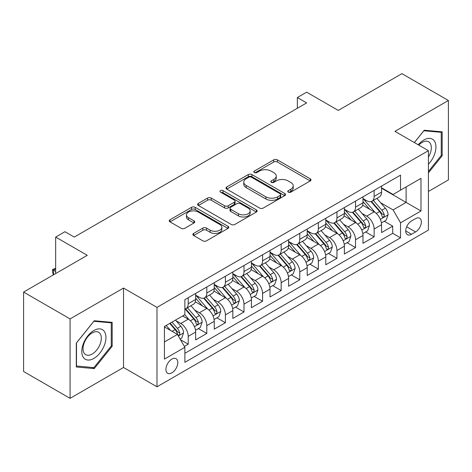 <?xml version="1.0" encoding="UTF-8"?>
<svg xmlns="http://www.w3.org/2000/svg" width="472" height="472" viewBox="0 0 472 472"><rect width="100%" height="100%" fill="white"/><g stroke="black" fill="none" stroke-linecap="round" stroke-linejoin="round"><path stroke-width="0.71" d="M288.292 192.133A1.805 1.044 0 0 0 290.846 192.133L310.234 180.935A2.578 1.493 0 0 0 310.989 179.885A2.578 1.493 0 0 0 310.234 178.829L277.388 159.866A2.578 1.493 0 0 0 273.742 159.866L254.349 171.059A1.805 1.044 0 0 0 253.824 171.796A1.805 1.044 0 0 0 254.349 172.534A1.805 1.044 0 0 0 256.904 172.534L259.417 171.088A8.26 4.767 0 0 1 271.093 171.088L273.831 172.669A8.26 4.767 0 0 1 276.25 176.038A8.26 4.767 0 0 1 273.831 179.407L271.323 180.859A1.805 1.044 0 0 0 270.792 181.596A1.805 1.044 0 0 0 271.323 182.334A1.805 1.044 0 0 0 273.878 182.334L276.385 180.882A8.26 4.767 0 0 1 288.062 180.882L290.799 182.463A8.26 4.767 0 0 1 293.218 185.838A8.26 4.767 0 0 1 290.799 189.207L288.292 190.658A1.805 1.044 0 0 0 287.761 191.396A1.805 1.044 0 0 0 288.292 192.133L288.292 190.658M171.861 372.851A8.413 4.856 120 0 0 177.36 365.434A8.413 4.856 120 0 0 176.068 358.696A8.413 4.856 120 0 0 171.861 359.109A8.413 4.856 120 0 0 166.368 366.526A8.413 4.856 120 0 0 167.654 373.269A8.413 4.856 120 0 0 171.861 372.851M193.632 233.404A2.578 1.493 0 0 0 192.877 234.46A2.578 1.493 0 0 0 193.632 235.51L202.848 240.832A2.578 1.493 0 0 0 206.494 240.832L228.029 228.401A2.578 1.493 0 0 0 228.784 227.345A2.578 1.493 0 0 0 228.029 226.294L195.184 207.326A2.578 1.493 0 0 0 191.532 207.326L169.997 219.763A2.578 1.493 0 0 0 169.242 220.813A2.578 1.493 0 0 0 169.997 221.869L181.13 228.295A2.578 1.493 0 0 0 184.782 228.295L193.998 222.973A2.578 1.493 0 0 0 194.753 221.923A2.578 1.493 0 0 0 193.998 220.867L188.475 217.68A6.903 3.988 0 0 1 186.452 214.86A6.903 3.988 0 0 1 190.718 211.179A6.903 3.988 0 0 1 198.24 212.046L219.863 224.53A6.903 3.988 0 0 1 221.881 227.345A6.903 3.988 0 0 1 217.621 231.026A6.903 3.988 0 0 1 210.099 230.165L206.494 228.082A2.578 1.493 0 0 0 202.848 228.082L193.632 233.404L193.632 235.51M428.417 191.455L448.4 179.92L448.4 100.489L401.926 73.656L338.247 110.418L306.647 92.176L297.348 97.539L306.647 102.908L74.257 237.074L64.965 231.705L55.666 237.074L55.666 273.565M70.074 318.913L70.074 398.344L123.528 367.481L123.528 288.056L70.074 318.913L23.6 292.079L87.273 255.317L55.666 237.074M123.528 288.056L156.987 307.378L428.417 150.668L428.417 230.1L156.987 386.804L156.987 307.378M448.4 100.489L394.952 131.352L428.417 150.668M259.6 208.063A2.578 1.493 0 0 0 263.246 208.063L284.781 195.632A2.578 1.493 0 0 0 285.536 194.582A2.578 1.493 0 0 0 284.781 193.526L251.936 174.563A2.578 1.493 0 0 0 248.284 174.563L226.749 186.995A2.578 1.493 0 0 0 225.994 188.051A2.578 1.493 0 0 0 226.749 189.101L259.6 208.063M221.179 192.523A1.805 1.044 0 0 1 223.008 192.777L223.008 190.629L256.402 209.91A2.578 1.493 0 0 1 257.157 210.966A2.578 1.493 0 0 1 256.402 212.017L234.873 224.448A2.578 1.493 0 0 1 231.221 224.448L198.376 205.485L198.376 203.379A2.578 1.493 0 0 0 197.62 204.429A2.578 1.493 0 0 0 198.376 205.485M198.376 203.379L207.591 198.057A2.578 1.493 0 0 1 211.238 198.057L224.56 205.751A2.578 1.493 0 0 0 228.212 205.751L234.324 202.217A2.578 1.493 0 0 0 235.08 201.166A2.578 1.493 0 0 0 234.324 200.11L220.453 192.104A1.805 1.044 0 0 1 219.928 191.367A1.805 1.044 0 0 1 221.043 190.405A1.805 1.044 0 0 1 223.008 190.629M70.074 398.344L23.6 371.511L23.6 292.079M184.363 346.418L188.222 344.194L180.505 339.74M176.115 320.783L180.788 323.479A10.514 6.071 60 0 1 188.222 336.359L195.656 332.064L195.656 339.899L206.813 333.456L198.352 328.577M194.706 310.051L199.379 312.741A10.514 6.071 60 0 1 206.813 325.621L214.247 321.332L214.247 329.167L225.404 322.724L216.943 317.839M213.297 299.313L217.97 302.009A10.514 6.071 60 0 1 225.404 314.889L232.838 310.6L232.838 318.435L243.994 311.992L235.534 307.107M231.888 288.581L236.56 291.277A10.514 6.071 60 0 1 243.994 304.157L251.428 299.862L251.428 307.697L262.585 301.26L254.125 296.375M250.479 277.849L255.151 280.545A10.514 6.071 60 0 1 262.585 293.425L270.019 289.13L270.019 296.965L281.176 290.528L272.716 285.643M269.07 267.117L273.736 269.813A10.514 6.071 60 0 1 281.176 282.693L288.61 278.397L288.61 286.233L299.767 279.79L291.307 274.91M287.66 256.385L292.327 259.075A10.514 6.071 60 0 1 299.767 271.955L307.201 267.665L307.201 275.5L318.358 269.058L309.897 264.173M306.251 245.647L310.918 248.343A10.514 6.071 60 0 1 318.358 261.222L325.792 256.927L325.792 264.768L336.949 258.326L328.488 253.44M324.842 234.914L329.509 237.611A10.514 6.071 60 0 1 336.949 250.49L344.383 246.195L344.383 254.03L355.54 247.593L347.079 242.708M343.433 224.182L348.1 226.879A10.514 6.071 60 0 1 355.54 239.758L362.974 235.463L362.974 243.298L374.131 236.861L374.131 229.026A10.514 6.071 -120 0 0 366.691 216.141L362.024 213.45M365.67 231.976L374.131 236.861M195.656 332.064A10.514 6.071 -120 0 0 188.222 319.184L182.646 315.963M214.247 321.332A10.514 6.071 -120 0 0 206.813 308.452L195.314 301.815M232.838 310.6A10.514 6.071 -120 0 0 225.404 297.714L213.904 291.077M251.428 299.862A10.514 6.071 -120 0 0 243.994 286.982L232.495 280.344M270.019 289.13A10.514 6.071 -120 0 0 262.585 276.25L251.086 269.612M288.61 278.397A10.514 6.071 -120 0 0 281.176 265.518L269.677 258.88M307.201 267.665A10.514 6.071 -120 0 0 299.767 254.786L288.268 248.148M325.792 256.927A10.514 6.071 -120 0 0 318.358 244.048L306.859 237.41M344.383 246.195A10.514 6.071 -120 0 0 336.949 233.315L325.45 226.678M362.974 235.463A10.514 6.071 -120 0 0 355.54 222.583L344.041 215.946M415.59 218.613L411.495 220.973A8.148 4.708 120 0 0 406.174 228.153A8.148 4.708 120 0 0 407.424 234.684A8.148 4.708 120 0 0 411.495 234.283L415.59 231.923A8.148 4.708 120 0 0 420.912 224.737A8.148 4.708 120 0 0 419.661 218.212A8.148 4.708 120 0 0 415.59 218.613M164.427 341.94L177.437 334.424L184.876 347.303L184.876 362.331L400.527 237.823L400.527 222.796L393.093 209.916L380.615 202.718M184.876 347.303L164.427 359.109L164.427 326.482L184.876 314.676L184.876 299.649L400.527 175.142L400.527 190.169L420.977 178.363L420.977 210.99L400.527 222.796M195.656 295.142L199.379 297.289A10.514 6.071 60 0 0 204.636 297.808L212.07 293.513A10.514 6.071 -120 0 0 214.247 288.699L214.247 282.687M214.247 284.409L217.97 286.551A10.514 6.071 60 0 0 223.227 287.076L230.66 282.781A10.514 6.071 -120 0 0 232.838 277.967L232.838 271.955M232.838 273.671L236.56 275.819A10.514 6.071 60 0 0 241.817 276.344L249.251 272.049A10.514 6.071 -120 0 0 251.428 267.235L251.428 261.222M251.428 262.939L255.151 265.087A10.514 6.071 60 0 0 260.408 265.606L267.842 261.317A10.514 6.071 -120 0 0 270.019 256.502L270.019 250.49M270.019 252.207L273.736 254.355A10.514 6.071 60 0 0 278.999 254.874L286.433 250.579A10.514 6.071 -120 0 0 288.61 245.764L288.61 239.758M288.61 241.475L292.327 243.623A10.514 6.071 60 0 0 297.59 244.142L305.024 239.847A10.514 6.071 -120 0 0 307.201 235.032L307.201 229.02M307.201 230.743L310.918 232.885A10.514 6.071 60 0 0 316.181 233.41L323.615 229.115A10.514 6.071 -120 0 0 325.792 224.3L325.792 218.288M325.792 220.005L329.509 222.153A10.514 6.071 60 0 0 334.772 222.672L342.206 218.383A10.514 6.071 -120 0 0 344.383 213.568L344.383 207.556M344.383 209.273L348.1 211.421A10.514 6.071 60 0 0 353.363 211.94L360.797 207.65A10.514 6.071 -120 0 0 362.974 202.836L362.974 196.824M184.876 353.316L392.722 233.315L392.722 226.123L381.565 232.566L381.565 224.731A10.514 6.071 -120 0 0 374.131 211.851L362.632 205.214M362.974 198.541L366.691 200.688A10.514 6.071 -120 0 0 371.954 201.208A10.514 6.071 -120 0 0 374.131 196.393L374.131 190.381M371.954 201.208L379.388 196.912A10.514 6.071 -120 0 0 381.565 192.098L381.565 186.092M188.222 297.714L188.222 303.726A10.514 6.071 60 0 1 186.045 308.541A10.514 6.071 60 0 1 184.876 308.965M186.045 308.541L193.479 304.245A10.514 6.071 -120 0 0 195.656 299.431L195.656 293.425M206.813 286.982L206.813 292.994A10.514 6.071 60 0 1 204.636 297.808M225.404 276.25L225.404 282.262A10.514 6.071 60 0 1 223.227 287.076M243.994 265.518L243.994 271.53A10.514 6.071 60 0 1 241.817 276.344M262.585 254.786L262.585 260.792A10.514 6.071 60 0 1 260.408 265.606M281.176 244.048L281.176 250.06A10.514 6.071 60 0 1 278.999 254.874M299.767 233.315L299.767 239.328A10.514 6.071 60 0 1 297.59 244.142M318.358 222.583L318.358 228.595A10.514 6.071 60 0 1 316.181 233.41M336.949 211.851L336.949 217.863A10.514 6.071 60 0 1 334.772 222.672M355.54 201.119L355.54 207.125A10.514 6.071 60 0 1 353.363 211.94M355.54 239.758L355.54 247.593M336.949 250.49L336.949 258.326M318.358 261.222L318.358 269.058M299.767 271.955L299.767 279.79M281.176 282.693L281.176 290.528M262.585 293.425L262.585 301.26M243.994 304.157L243.994 311.992M225.404 314.889L225.404 322.724M206.813 325.621L206.813 333.456M188.222 336.359L188.222 344.194M177.437 334.424L164.427 326.913M393.093 209.916L406.109 202.405L406.109 186.947L420.977 178.363M381.565 188.239L420.977 210.99M381.565 187.809L393.093 194.464L400.527 190.169M123.528 367.481L156.987 386.804M297.348 97.539L297.348 108.271M384.261 221.244L392.722 226.123M392.722 233.315L400.527 237.823M428.417 172.876L442.17 155.76L442.17 131.841L424.234 130.237L414.339 142.544M76.305 366.992L94.247 368.597L112.183 346.277L112.183 322.358L94.247 320.753L76.305 343.073L76.305 366.992M441.243 155.223L442.17 155.76M111.256 345.74L112.183 346.277M92.347 367.499L94.247 368.597M289.012 192.387L290.799 191.355A8.26 4.767 0 0 0 293.218 187.986L293.218 185.838M276.25 176.038L276.25 178.186A8.26 4.767 0 0 1 273.831 181.555L272.043 182.587M310.204 180.959L277.388 162.014A2.578 1.493 0 0 0 273.742 162.014L255.075 172.793M284.746 195.656L251.936 176.711A2.578 1.493 0 0 0 248.284 176.711L226.784 189.124M280.22 195.32A1.805 1.044 0 0 0 280.746 194.582A1.805 1.044 0 0 0 280.22 193.845L251.387 177.195A1.805 1.044 0 0 0 248.832 177.195L246.183 178.723A8.26 4.767 0 0 0 243.764 182.098A8.26 4.767 0 0 0 246.183 185.466L265.895 196.848A8.26 4.767 0 0 0 277.571 196.848L280.22 195.32L280.22 197.467A1.805 1.044 0 0 0 280.746 196.73L280.746 194.582M243.764 182.098L243.764 184.245A8.26 4.767 0 0 0 246.183 187.614L246.183 185.466M280.22 197.467L277.571 198.995A8.26 4.767 0 0 1 265.895 198.995L246.183 187.614M198.411 205.503L207.591 200.205L207.591 198.057M235.08 201.166L235.08 203.314A2.578 1.493 0 0 1 234.324 204.364L228.212 207.892A2.578 1.493 0 0 1 224.56 207.892L211.238 200.205A2.578 1.493 0 0 0 207.591 200.205M223.008 192.777L256.367 212.034M238.384 213.727A6.903 3.988 0 0 0 245.906 214.595A6.903 3.988 0 0 0 250.166 210.913A6.903 3.988 0 0 0 248.148 208.093L240.525 203.692A2.578 1.493 0 0 0 236.879 203.692L230.767 207.226A2.578 1.493 0 0 0 230.012 208.276A2.578 1.493 0 0 0 230.767 209.332L238.384 213.727L238.384 215.875A6.903 3.988 0 0 0 245.906 216.742A6.903 3.988 0 0 0 250.166 213.055L250.166 210.913M230.012 208.276L230.012 210.423A2.578 1.493 0 0 0 230.767 211.48L230.767 209.332M238.384 215.875L230.767 211.48M221.881 227.345L221.881 229.492A6.903 3.988 0 0 1 217.621 233.174A6.903 3.988 0 0 1 210.099 232.312L206.494 230.23A2.578 1.493 0 0 0 202.848 230.23L193.667 235.528M186.452 214.86L186.452 217.008A6.903 3.988 0 0 0 188.475 219.828L188.475 217.68M193.962 222.996L188.475 219.828M227.994 228.418L195.184 209.474A2.578 1.493 0 0 0 191.532 209.474L170.032 221.887M381.411 222.89L386.214 220.117L388.072 214.748A6.968 4.024 -120 0 0 385.358 208.205L376.862 198.37M375.163 212.53L365.092 200.865A20.113 11.611 -120 0 0 362.974 198.653M369.641 209.255L364.006 202.736A16.697 9.641 -120 0 0 362.974 201.615M371.004 201.585L379.594 211.533A6.968 4.024 60 0 1 382.078 216.335L382.586 217.161L383.529 217.026L384.161 216.259L384.308 215.043A6.968 4.024 -120 0 0 381.824 210.246L373.334 200.411M371.511 201.426L380.739 212.111A3.552 2.047 60 0 1 381.636 213.503L384.308 215.043M428.417 164.238A17.092 9.865 120 0 0 435.721 144.42A17.092 9.865 120 0 0 423.862 139.989A17.092 9.865 120 0 0 418.263 144.81M428.417 157.076A12.939 7.469 120 0 0 428.635 141.759A12.939 7.469 120 0 0 422.163 142.402A12.939 7.469 120 0 0 418.782 145.105M414.375 142.568L423.862 130.768L441.243 132.319L441.243 155.494L428.417 171.454M440.093 131.653L441.243 132.319M104.336 345.392A17.092 9.865 120 0 0 99.916 328.89A17.092 9.865 120 0 0 83.408 343.527A17.092 9.865 120 0 0 87.833 360.03A17.092 9.865 120 0 0 104.336 345.392M100.099 344.188A12.939 7.469 120 0 0 98.648 332.276A12.939 7.469 120 0 0 84.258 342.772A12.939 7.469 120 0 0 85.709 354.684A12.939 7.469 120 0 0 100.099 344.188M76.493 366.083L76.493 342.908L93.875 321.284L111.256 322.836L111.256 346.011L93.875 367.635L76.305 365.977M110.106 322.169L111.256 322.836M362.82 233.622L367.623 230.849L369.482 225.48A6.968 4.024 -120 0 0 366.768 218.937L358.272 209.108M356.572 223.262L346.501 211.598A20.113 11.611 -120 0 0 344.383 209.391M351.05 219.993L345.416 213.468A16.697 9.641 -120 0 0 344.383 212.347M352.413 212.317L361.003 222.265A6.968 4.024 60 0 1 363.487 227.067L363.995 227.893L364.939 227.758L365.57 226.997L365.717 225.775A6.968 4.024 -120 0 0 363.233 220.979L354.743 211.143M352.92 212.158L362.148 222.843A3.552 2.047 60 0 1 363.045 224.235L365.717 225.775M344.23 244.354L349.032 241.581L350.891 236.212A6.968 4.024 -120 0 0 348.177 229.675L339.681 219.84M337.981 233.994L327.91 222.336A20.113 11.611 -120 0 0 325.792 220.123M332.459 230.725L326.825 224.2A16.697 9.641 -120 0 0 325.792 223.079M333.822 223.055L342.412 233.003A6.968 4.024 60 0 1 344.896 237.799L345.404 238.625L346.348 238.496L346.979 237.729L347.127 236.513A6.968 4.024 -120 0 0 344.643 231.711L336.152 221.875M334.329 222.89L343.557 233.581A3.552 2.047 60 0 1 344.454 234.968L347.127 236.513M325.639 255.087L330.441 252.313L332.3 246.95A6.968 4.024 -120 0 0 329.586 240.407L321.09 230.572M319.391 244.732L309.319 233.068A20.113 11.611 -120 0 0 307.201 230.855M313.868 241.457L308.234 234.932A16.697 9.641 -120 0 0 307.201 233.811M315.231 233.787L323.822 243.735A6.968 4.024 60 0 1 326.305 248.532L326.813 249.358L327.757 249.228L328.388 248.461L328.536 247.245A6.968 4.024 -120 0 0 326.052 242.443L317.562 232.613M315.738 233.622L324.966 244.313A3.552 2.047 60 0 1 325.863 245.7L328.536 247.245M307.048 265.825L311.85 263.046L313.709 257.683A6.968 4.024 -120 0 0 310.995 251.139L302.499 241.304M300.8 255.464L290.728 243.8A20.113 11.611 -120 0 0 288.61 241.587M295.277 252.19L289.643 245.664A16.697 9.641 -120 0 0 288.61 244.543M296.64 244.52L305.231 254.467A6.968 4.024 60 0 1 307.714 259.264L308.222 260.09L309.166 259.96L309.797 259.193L309.945 257.977A6.968 4.024 -120 0 0 307.461 253.181L298.971 243.345M297.148 244.354L306.375 255.045A3.552 2.047 60 0 1 307.272 256.432L309.945 257.977M288.457 276.557L293.26 273.784L295.118 268.415A6.968 4.024 -120 0 0 292.404 261.872L283.908 252.036M282.209 266.196L272.137 254.532A20.113 11.611 -120 0 0 270.019 252.319M276.686 262.922L271.052 256.402A16.697 9.641 -120 0 0 270.019 255.281M278.049 255.252L286.64 265.199A6.968 4.024 60 0 1 289.124 270.002L289.631 270.828L290.575 270.692L291.206 269.925L291.354 268.71A6.968 4.024 -120 0 0 288.87 263.913L280.38 254.078M278.557 255.092L287.784 265.777A3.552 2.047 60 0 1 288.681 267.17L291.354 268.71M269.866 287.289L274.669 284.516L276.527 279.147A6.968 4.024 -120 0 0 273.813 272.604L265.317 262.774M263.618 276.928L253.547 265.264A20.113 11.611 -120 0 0 251.428 263.057M258.095 273.66L252.461 267.134A16.697 9.641 -120 0 0 251.428 266.013M259.458 265.984L268.049 275.931A6.968 4.024 60 0 1 270.533 280.734L271.04 281.56L271.984 281.424L272.615 280.663L272.769 279.448A6.968 4.024 -120 0 0 270.279 274.645L261.789 264.81M259.966 265.825L269.193 276.509A3.552 2.047 60 0 1 270.09 277.902L272.769 279.448M251.275 298.021L256.078 295.248L257.936 289.879A6.968 4.024 -120 0 0 255.222 283.342L246.726 273.506M245.027 287.66L234.956 276.002A20.113 11.611 -120 0 0 232.838 273.789M239.505 284.392L233.87 277.866A16.697 9.641 -120 0 0 232.838 276.745M240.867 276.722L249.458 286.669A6.968 4.024 60 0 1 251.942 291.466L252.449 292.292L253.393 292.162L254.024 291.395L254.178 290.18A6.968 4.024 -120 0 0 251.688 285.377L243.198 275.542M241.375 276.557L250.608 287.247A3.552 2.047 60 0 1 251.499 288.634L254.178 290.18M232.684 308.753L237.487 305.98L239.345 300.617A6.968 4.024 -120 0 0 236.631 294.074L228.141 284.238M226.436 298.398L216.365 286.734A20.113 11.611 -120 0 0 214.247 284.522M220.914 295.124L215.279 288.598A16.697 9.641 -120 0 0 214.247 287.477M222.277 287.454L230.867 297.401A6.968 4.024 60 0 1 233.351 302.198L233.858 303.024L234.802 302.894L235.434 302.127L235.587 300.912A6.968 4.024 -120 0 0 233.103 296.109L224.607 286.28M222.784 287.289L232.017 297.979A3.552 2.047 60 0 1 232.908 299.366L235.587 300.912M214.093 319.491L218.896 316.712L220.754 311.349A6.968 4.024 -120 0 0 218.04 304.806L209.55 294.97M207.845 309.13L197.774 297.466A20.113 11.611 -120 0 0 195.656 295.254M202.323 305.856L196.688 299.331A16.697 9.641 -120 0 0 195.656 298.21M203.686 298.186L212.276 308.133A6.968 4.024 60 0 1 214.76 312.93L215.267 313.756L216.211 313.626L216.843 312.859L216.996 311.644A6.968 4.024 -120 0 0 214.512 306.847L206.016 297.012M204.193 298.021L213.427 308.712A3.552 2.047 60 0 1 214.317 310.098L216.996 311.644M195.502 330.223L200.305 327.45L202.163 322.081A6.968 4.024 -120 0 0 199.45 315.538L190.959 305.703M189.254 319.863L184.806 314.712M183.732 316.588L183.006 315.756M185.095 308.918L193.685 318.865A6.968 4.024 60 0 1 196.169 323.668L196.677 324.494L197.62 324.358L198.252 323.591L198.405 322.376A6.968 4.024 -120 0 0 195.921 317.579L187.425 307.744M185.602 308.759L194.836 319.444A3.552 2.047 60 0 1 195.727 320.836L198.405 322.376M180.133 339.091L181.714 338.182L183.573 332.813A6.968 4.024 -120 0 0 180.859 326.27L175.513 320.081M170.522 330.429L166.215 325.45M165.141 327.326L164.427 326.494M169.749 323.408L175.094 329.598A6.968 4.024 60 0 1 177.578 334.4L178.086 335.226L179.03 335.091L179.661 334.329L179.814 333.114A6.968 4.024 -120 0 0 177.33 328.311L171.979 322.122M170.18 323.161L176.245 330.176A3.552 2.047 60 0 1 177.136 331.568L179.814 333.114M55.666 268.952L53.531 270.185L55.666 271.418M53.354 274.899L52.51 271.742L52.51 269.595L55.666 268.173M52.51 269.595L53.531 270.185L53.531 274.798M180.788 323.479L188.222 319.184M199.379 312.741L206.813 308.452M217.97 302.009L225.404 297.714M236.56 291.277L243.994 286.982M255.151 280.545L262.585 276.25M273.736 269.813L281.176 265.518M292.327 259.075L299.767 254.786M310.918 248.343L318.358 244.048M329.509 237.611L336.949 233.315M348.1 226.879L355.54 222.583M366.691 216.141L374.131 211.851M374.131 196.393L381.565 192.098M188.222 303.726L195.656 299.431M206.813 292.994L214.247 288.699M225.404 282.262L232.838 277.967M243.994 271.53L251.428 267.235M262.585 260.792L270.019 256.502M281.176 250.06L288.61 245.764M299.767 239.328L307.201 235.032M318.358 228.595L325.792 224.3M336.949 217.863L344.383 213.568M355.54 207.125L362.974 202.836M374.131 229.026L381.565 224.731M406.669 226.772L415.59 231.923M405.731 230.955L411.495 234.283M290.799 191.355L290.799 189.207M271.323 182.334L271.323 180.859M273.831 181.555L273.831 179.407M254.349 172.534L254.349 171.059M273.742 162.014L273.742 159.866M277.388 162.014L277.388 159.866M310.234 180.935L310.234 178.829M226.749 189.101L226.749 186.995M248.284 176.711L248.284 174.563M251.936 176.711L251.936 174.563M284.781 195.632L284.781 193.526M265.895 198.995L265.895 196.848M277.571 198.995L277.571 196.848M211.238 200.205L211.238 198.057M224.56 207.892L224.56 205.751M228.212 207.892L228.212 205.751M234.324 204.364L234.324 202.217M256.402 212.017L256.402 209.91M202.848 230.23L202.848 228.082M206.494 230.23L206.494 228.082M210.099 232.312L210.099 230.165M193.998 222.973L193.998 220.867M169.997 221.869L169.997 219.763M191.532 209.474L191.532 207.326M195.184 209.474L195.184 207.326M228.029 228.401L228.029 226.294M380.349 219.315L388.025 214.884M365.092 200.865L366.048 200.317M381.824 210.246L385.358 208.205M376.272 213.45L379.594 211.533M361.758 230.047L369.434 225.616M346.501 211.598L347.457 211.049M363.233 220.979L366.768 218.937M357.682 224.182L361.003 222.265M343.168 240.785L350.843 236.348M327.91 222.336L328.866 221.781M344.643 231.711L348.177 229.675M339.091 234.92L342.412 233.003M324.577 251.517L332.253 247.08M309.319 233.068L310.275 232.513M326.052 242.443L329.586 240.407M320.5 245.652L323.822 243.735M305.986 262.249L313.662 257.818M290.728 243.8L291.684 243.245M307.461 253.181L310.995 251.139M301.909 256.385L305.231 254.467M287.395 272.981L295.071 268.55M272.137 254.532L273.093 253.983M288.87 263.913L292.404 261.872M283.318 267.117L286.64 265.199M268.804 283.713L276.48 279.282M253.547 265.264L254.502 264.715M270.279 274.645L273.813 272.604M264.727 277.855L268.049 275.931M250.213 294.451L257.889 290.014M234.956 276.002L235.911 275.447M251.688 285.377L255.222 283.342M246.136 288.587L249.458 286.669M231.622 305.183L239.298 300.747M216.365 286.734L217.321 286.18M233.103 296.109L236.631 294.074M227.545 299.319L230.867 297.401M213.031 315.916L220.707 311.485M197.774 297.466L198.73 296.912M214.512 306.847L218.04 304.806M208.954 310.051L212.276 308.133M194.44 326.648L202.116 322.217M195.921 317.579L199.45 315.538M190.363 320.783L193.685 318.865M178.322 335.952L183.525 332.949M177.33 328.311L180.859 326.27M172.091 331.338L175.094 329.598"/></g></svg>
